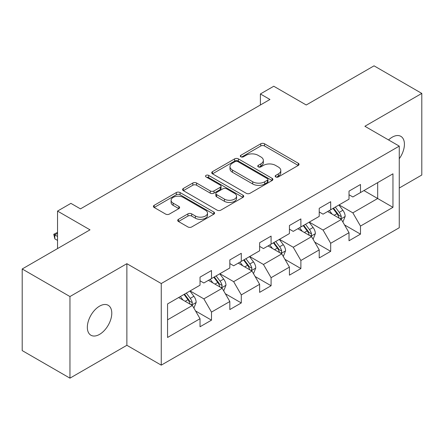 <?xml version="1.0" encoding="UTF-8"?>
<svg xmlns="http://www.w3.org/2000/svg" width="444" height="444" viewBox="0 0 444 444"><rect width="100%" height="100%" fill="white"/><g stroke="black" fill="none" stroke-linecap="round" stroke-linejoin="round"><path stroke-width="0.67" d="M275.73 176.928A1.854 1.071 0 0 0 278.355 176.928L298.274 165.423A2.653 1.532 0 0 0 299.051 164.341A2.653 1.532 0 0 0 298.274 163.259L264.524 143.778A2.653 1.532 0 0 0 260.778 143.778L240.853 155.278A1.854 1.071 0 0 0 240.309 156.033A1.854 1.071 0 0 0 240.853 156.793A1.854 1.071 0 0 0 243.479 156.793L246.059 155.306A8.486 4.901 0 0 1 258.058 155.306L260.872 156.926A8.486 4.901 0 0 1 263.353 160.389A8.486 4.901 0 0 1 260.872 163.858L258.291 165.346A1.854 1.071 0 0 0 257.748 166.1A1.854 1.071 0 0 0 258.291 166.861A1.854 1.071 0 0 0 260.917 166.861L263.497 165.373A8.486 4.901 0 0 1 275.496 165.373L278.305 166.994A8.486 4.901 0 0 1 280.791 170.457A8.486 4.901 0 0 1 278.305 173.92L275.73 175.413A1.854 1.071 0 0 0 275.186 176.168A1.854 1.071 0 0 0 275.73 176.928L275.73 175.413M99.561 334.376A17.288 9.979 120 0 0 110.856 319.142A17.288 9.979 120 0 0 108.203 305.289A17.288 9.979 120 0 0 99.561 306.144A17.288 9.979 120 0 0 88.267 321.378A17.288 9.979 120 0 0 90.915 335.231A17.288 9.979 120 0 0 99.561 334.376M399.261 158.747A17.288 9.979 120 0 0 400.838 136.336A17.288 9.979 120 0 0 392.191 137.196A17.288 9.979 120 0 0 388.55 139.943M178.466 219.33A2.653 1.532 0 0 0 177.689 220.413A2.653 1.532 0 0 0 178.466 221.495L187.934 226.962A2.653 1.532 0 0 0 191.686 226.962L213.808 214.191A2.653 1.532 0 0 0 214.585 213.109A2.653 1.532 0 0 0 213.808 212.027L180.059 192.541A2.653 1.532 0 0 0 176.312 192.541L154.185 205.317A2.653 1.532 0 0 0 153.408 206.399A2.653 1.532 0 0 0 154.185 207.481L165.623 214.08A2.653 1.532 0 0 0 169.375 214.08L178.843 208.619A2.653 1.532 0 0 0 179.62 207.531A2.653 1.532 0 0 0 178.843 206.449L173.171 203.174A7.093 4.096 0 0 1 171.095 200.283A7.093 4.096 0 0 1 175.469 196.498A7.093 4.096 0 0 1 183.2 197.386L205.417 210.212A7.093 4.096 0 0 1 207.498 213.109A7.093 4.096 0 0 1 203.119 216.894A7.093 4.096 0 0 1 195.388 216.006L191.686 213.864A2.653 1.532 0 0 0 187.934 213.864L178.466 219.33L178.466 221.495M399.261 188.034L421.8 175.019L421.8 93.412L374.048 65.84L306.238 104.989L273.765 86.241L260.395 93.962L269.946 99.478L80.458 208.874L70.907 203.363L57.537 211.083L57.537 248.579M69.952 296.548L69.952 378.16L126.873 345.293L126.873 263.686L69.952 296.548L22.2 268.981L90.01 229.831L57.537 211.083M126.873 263.686L161.255 283.538L399.261 146.126L399.261 227.733L161.255 365.146L161.255 283.538M421.8 93.412L364.879 126.274L399.261 146.126M246.248 193.301A2.653 1.532 0 0 0 249.994 193.301L272.117 180.525A2.653 1.532 0 0 0 272.894 179.443A2.653 1.532 0 0 0 272.117 178.36L238.373 158.874A2.653 1.532 0 0 0 234.621 158.874L212.498 171.65A2.653 1.532 0 0 0 211.721 172.733A2.653 1.532 0 0 0 212.498 173.815L246.248 193.301M206.771 177.328A1.854 1.071 0 0 1 208.652 177.589L208.652 175.386L242.962 195.194A2.653 1.532 0 0 1 243.739 196.276A2.653 1.532 0 0 1 242.962 197.358L220.84 210.134A2.653 1.532 0 0 1 217.088 210.134L183.344 190.648L183.344 188.484A2.653 1.532 0 0 0 182.567 189.566A2.653 1.532 0 0 0 183.344 190.648M183.344 188.484L192.813 183.017A2.653 1.532 0 0 1 196.559 183.017L210.245 190.92A2.653 1.532 0 0 0 213.997 190.92L220.28 187.29A2.653 1.532 0 0 0 221.057 186.208A2.653 1.532 0 0 0 220.28 185.126L206.027 176.901A1.854 1.071 0 0 1 205.483 176.14A1.854 1.071 0 0 1 206.632 175.152A1.854 1.071 0 0 1 208.652 175.386M69.952 378.16L22.2 350.588L22.2 268.981M195.543 310.944L211.494 320.152L211.494 312.099L229.831 301.515L229.831 309.562L241.292 302.947L241.292 294.894L259.629 284.31L259.629 292.357L271.09 285.742L271.09 277.694L289.427 267.105L289.427 275.158L300.888 268.537L300.888 260.489L319.225 249.9L319.225 257.953L330.686 251.337L330.686 243.284L349.023 232.695L349.023 240.748L360.484 234.132L360.484 226.079L392.957 207.331L392.957 173.809L377.678 182.628L377.678 198.512L392.957 207.331M211.494 320.152L200.033 326.767L200.033 318.714L167.56 337.462L167.56 303.94L200.033 285.192L200.033 277.139L211.494 270.524L211.494 278.571L229.831 267.987L229.831 259.934L241.292 253.319L241.292 261.372L259.629 250.782L259.629 242.735L271.09 236.114L271.09 244.167L289.427 233.577L289.427 225.53L300.888 218.914L300.888 226.962L319.225 216.378L319.225 208.325L330.686 201.709L330.686 209.757L349.023 199.173L349.023 191.12L360.484 184.504L360.484 192.557L392.957 173.809M208.436 280.336L222.189 288.278L203.852 298.868L190.099 290.925M200.033 280.78L203.852 282.983L211.494 278.571M203.852 298.868L211.494 312.099M222.189 288.278L229.831 301.515M238.234 263.137L251.987 271.073L233.649 281.663L219.897 273.72M229.831 263.575L233.649 265.784L241.292 261.372M233.649 281.663L241.292 294.894M251.987 271.073L259.629 284.31M268.032 245.932L281.785 253.874L263.447 264.458L249.695 256.515M259.629 246.37L263.447 248.579L271.09 244.167M263.447 264.458L271.09 277.694M281.785 253.874L289.427 267.105M297.83 228.727L311.583 236.669L293.245 247.253L279.492 239.316M289.427 229.171L293.245 231.374L300.888 226.962M293.245 247.253L300.888 260.489M311.583 236.669L319.225 249.9M327.628 211.522L341.386 219.464L323.049 230.053L309.29 222.111M319.225 211.966L323.049 214.169L330.686 209.757M323.049 230.053L330.686 243.284M341.386 219.464L349.023 232.695M363.925 190.57L377.678 198.512L352.847 212.848L339.088 204.906M349.023 194.761L352.847 196.964L360.484 192.557M352.847 212.848L360.484 226.079M126.873 345.293L161.255 365.146M260.395 93.962L260.395 104.989M167.56 319.819L192.391 305.483L178.638 297.541M192.391 305.483L200.033 318.714M344.533 224.925L360.484 234.132M314.735 242.124L330.686 251.337M284.937 259.329L300.888 268.537M255.139 276.534L271.09 285.742M225.341 293.739L241.292 302.947M276.468 177.189L278.305 176.129A8.486 4.901 0 0 0 280.791 172.666L280.791 170.457M263.353 160.389L263.353 162.598A8.486 4.901 0 0 1 260.872 166.062L259.035 167.122M298.24 165.446L264.524 145.982A2.653 1.532 0 0 0 260.778 145.982L241.597 157.054M272.083 180.547L238.373 161.083A2.653 1.532 0 0 0 234.621 161.083L212.532 173.837M267.432 180.203A1.854 1.071 0 0 0 267.976 179.443A1.854 1.071 0 0 0 267.432 178.688L237.806 161.583A1.854 1.071 0 0 0 235.181 161.583L232.467 163.153A8.486 4.901 0 0 0 229.981 166.617A8.486 4.901 0 0 0 232.467 170.08L252.714 181.768A8.486 4.901 0 0 0 264.713 181.768L267.432 180.203L267.432 182.406A1.854 1.071 0 0 0 267.976 181.652L267.976 179.443M229.981 166.617L229.981 168.82A8.486 4.901 0 0 0 232.467 172.283L232.467 170.08M267.432 182.406L264.713 183.977A8.486 4.901 0 0 1 252.714 183.977L232.467 172.283M183.378 190.665L192.813 185.22L192.813 183.017M221.057 186.208L221.057 188.417A2.653 1.532 0 0 1 220.28 189.499L213.997 193.123A2.653 1.532 0 0 1 210.245 193.123L196.559 185.22A2.653 1.532 0 0 0 192.813 185.22M208.652 177.589L242.929 197.38M224.448 199.117A7.093 4.096 0 0 0 232.179 200.005A7.093 4.096 0 0 0 236.558 196.22A7.093 4.096 0 0 0 234.482 193.329L226.651 188.805A2.653 1.532 0 0 0 222.905 188.805L216.622 192.435A2.653 1.532 0 0 0 215.845 193.517A2.653 1.532 0 0 0 216.622 194.6L224.448 199.117L224.448 201.321A7.093 4.096 0 0 0 232.179 202.209A7.093 4.096 0 0 0 236.558 198.429L236.558 196.22M215.845 193.517L215.845 195.721A2.653 1.532 0 0 0 216.622 196.803L216.622 194.6M224.448 201.321L216.622 196.803M207.498 213.109L207.498 215.312A7.093 4.096 0 0 1 203.119 219.097A7.093 4.096 0 0 1 195.388 218.209L191.686 216.073A2.653 1.532 0 0 0 187.934 216.073L178.505 221.517M171.095 200.283L171.095 202.486A7.093 4.096 0 0 0 173.171 205.383L173.171 203.174M178.804 208.636L173.171 205.383M213.775 214.213L180.059 194.75A2.653 1.532 0 0 0 176.312 194.75L154.223 207.498M342.89 222.078L345.166 216.356A7.16 4.135 -120 0 0 342.879 210.256L338.939 204.995M332.068 214.086L329.387 210.512M340.276 218.825L341.142 217.91L341.297 216.661A7.16 4.135 -120 0 0 339.249 212.354L335.309 207.093M333.516 208.125L337.89 213.964A3.646 2.103 60 0 1 338.55 215.074L341.297 216.661M333.017 208.414L336.957 213.675A7.16 4.135 60 0 1 339.005 217.982M313.092 239.283L315.368 233.555A7.16 4.135 -120 0 0 313.081 227.461L309.141 222.2M302.27 231.285L299.589 227.711M310.478 236.03L311.344 235.109L311.499 233.86A7.16 4.135 -120 0 0 309.451 229.559L305.511 224.292M303.718 225.33L308.092 231.169A3.646 2.103 60 0 1 308.752 232.273L311.499 233.86M303.219 225.619L307.159 230.88A7.16 4.135 60 0 1 309.207 235.187M283.294 256.488L285.57 250.76A7.16 4.135 -120 0 0 283.283 244.666L279.343 239.405M272.472 248.49L269.791 244.916M280.68 253.23L281.546 252.314L281.701 251.065A7.16 4.135 -120 0 0 279.653 246.759L275.713 241.497M273.92 242.535L278.294 248.374A3.646 2.103 60 0 1 278.954 249.478L281.701 251.065M273.421 242.824L277.361 248.085A7.16 4.135 60 0 1 279.409 252.392M253.496 273.687L255.772 267.965A7.16 4.135 -120 0 0 253.485 261.871L249.545 256.604M242.668 265.695L239.993 262.121M250.882 270.435L251.748 269.519L251.903 268.27A7.16 4.135 -120 0 0 249.855 263.964L245.915 258.702M244.122 259.734L248.496 265.573A3.646 2.103 60 0 1 249.156 266.683L251.903 268.27M243.623 260.023L247.563 265.29A7.16 4.135 60 0 1 249.611 269.591M223.698 290.892L225.974 285.17A7.16 4.135 -120 0 0 223.687 279.071L219.747 273.809M212.87 282.9L210.195 279.326M221.084 287.64L221.95 286.724L222.105 285.475A7.16 4.135 -120 0 0 220.058 281.169L216.117 275.907M214.324 276.939L218.698 282.778A3.646 2.103 60 0 1 219.358 283.888L222.105 285.475M213.825 277.228L217.765 282.489A7.16 4.135 60 0 1 219.813 286.796M193.9 308.097L196.176 302.37A7.16 4.135 -120 0 0 193.889 296.276L189.949 291.014M183.072 300.105L180.397 296.525M191.286 304.845L192.152 303.929L192.308 302.675A7.16 4.135 -120 0 0 190.26 298.374L186.319 293.107M184.526 294.144L188.9 299.983A3.646 2.103 60 0 1 189.56 301.093L192.308 302.675M184.027 294.433L187.967 299.694A7.16 4.135 60 0 1 190.015 304.001M57.537 233.316L54.823 234.882L57.537 236.447M54.823 238.85L53.774 234.277L54.823 234.882L54.823 238.85L57.537 240.415M53.774 234.277L57.537 232.379M278.305 176.129L278.305 173.92M258.291 166.861L258.291 165.346M260.872 166.062L260.872 163.858M240.853 156.793L240.853 155.278M260.778 145.982L260.778 143.778M264.524 145.982L264.524 143.778M298.274 165.423L298.274 163.259M212.498 173.815L212.498 171.65M234.621 161.083L234.621 158.874M238.373 161.083L238.373 158.874M272.117 180.525L272.117 178.36M252.714 183.977L252.714 181.768M264.713 183.977L264.713 181.768M196.559 185.22L196.559 183.017M210.245 193.123L210.245 190.92M213.997 193.123L213.997 190.92M220.28 189.499L220.28 187.29M242.962 197.358L242.962 195.194M187.934 216.073L187.934 213.864M191.686 216.073L191.686 213.864M195.388 218.209L195.388 216.006M178.843 208.619L178.843 206.449M154.185 207.481L154.185 205.317M176.312 194.75L176.312 192.541M180.059 194.75L180.059 192.541M213.808 214.191L213.808 212.027M340.676 219.053L345.116 216.494M339.249 212.354L342.879 210.256M334.16 215.29L336.957 213.675M310.878 236.258L315.318 233.694M309.451 229.559L313.081 227.461M304.362 232.495L307.159 230.88M281.08 253.463L285.52 250.899M279.653 246.759L283.283 244.666M274.564 249.7L277.361 248.085M251.282 270.668L255.722 268.104M249.855 263.964L253.485 261.871M244.766 266.905L247.563 265.29M221.484 287.873L225.924 285.309M220.058 281.169L223.687 279.071M214.968 284.11L217.765 282.489M191.686 305.072L196.126 302.508M190.26 298.374L193.889 296.276M185.17 301.31L187.967 299.694"/></g></svg>
